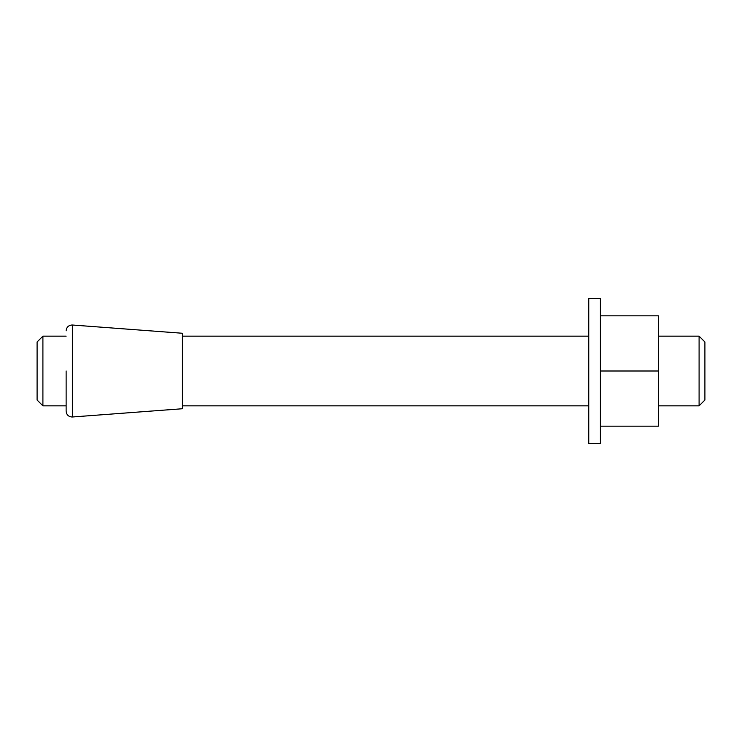 <?xml version="1.0" encoding="UTF-8"?>
<svg xmlns="http://www.w3.org/2000/svg" width="742" height="742" viewBox="0 0 742 742"><rect width="100%" height="100%" fill="white"/><g stroke="black" fill="none" stroke-linecap="round" stroke-linejoin="round"><path stroke-width="1.11" d="M66.131 371L66.131 411.198L66.131 371M588.758 371L588.758 443.586L600.371 443.586L600.371 298.414L588.758 298.414L588.758 371M182.272 371L182.272 408.749L72.373 416.985L72.373 325.015L182.272 333.251L182.272 371M42.906 405.846L37.1 400.031L37.1 341.969L42.906 336.154L42.906 405.846L66.131 405.846M658.442 405.846L699.094 405.846L699.094 336.154L658.442 336.154M699.094 405.846L704.9 400.031L704.9 341.969L699.094 336.154M600.371 426.168L658.442 426.168L658.442 371L600.371 371M600.371 315.832L658.442 315.832L658.442 371M66.131 411.198C66.483 414.713 68.422 416.652 71.946 417.004L72.373 416.985M182.272 405.846L588.758 405.846M72.373 325.015L71.946 324.996C68.422 325.348 66.483 327.287 66.131 330.802M182.272 336.154L588.758 336.154M42.906 336.154L66.131 336.154"/></g></svg>

